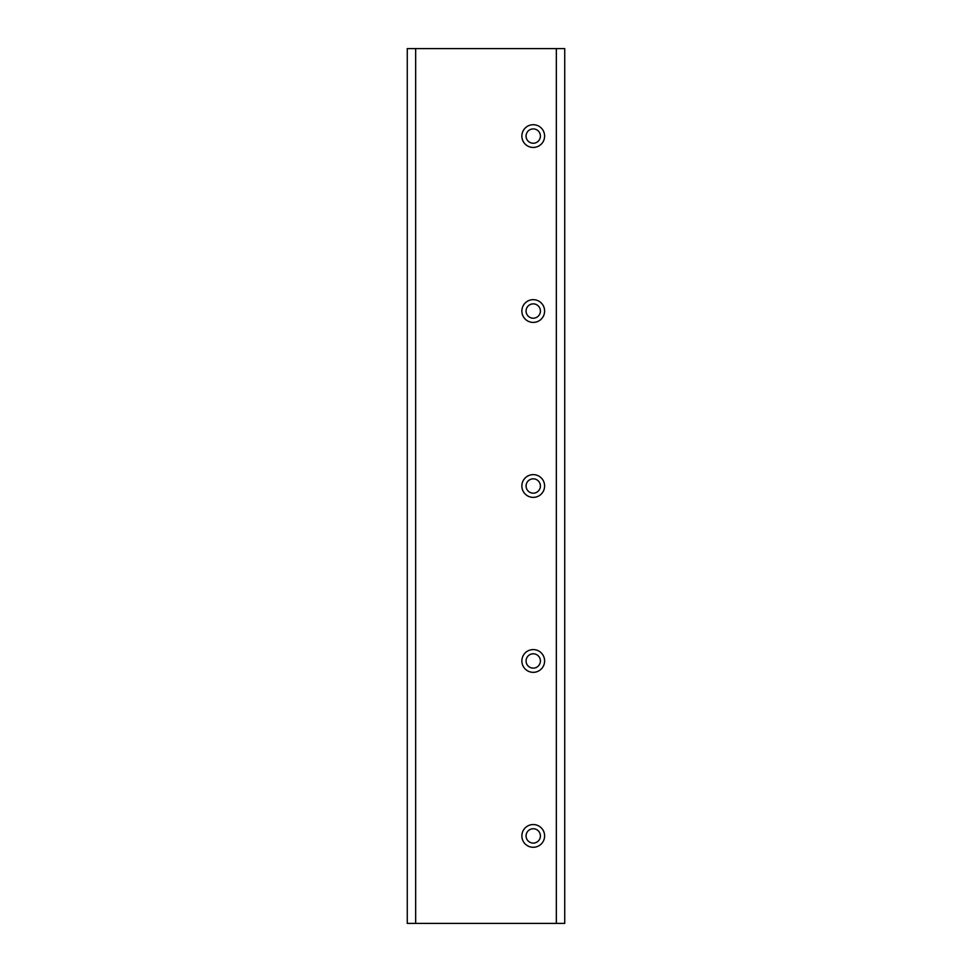 <?xml version="1.0" encoding="UTF-8"?>
<svg xmlns="http://www.w3.org/2000/svg" width="972" height="972" viewBox="0 0 972 972"><rect width="100%" height="100%" fill="white"/><g stroke="black" fill="none" stroke-linecap="round" stroke-linejoin="round"><path stroke-width="1.46" d="M556.336 923.4L556.336 48.6L564.732 48.6L564.732 923.4L407.268 923.4L407.268 48.6L415.664 48.6L415.664 923.4M556.336 48.6L415.664 48.6M564.732 923.4L564.732 905.904M564.732 66.096L564.732 48.6M544.612 835.92A11.372 11.372 0 0 0 533.239 824.548A11.372 11.372 0 0 0 521.867 835.92A11.372 11.372 0 0 0 533.239 847.292A11.372 11.372 0 0 0 544.612 835.92M526.071 835.92A7.169 7.169 0 0 0 533.239 843.089A7.169 7.169 0 0 0 540.408 835.92A7.169 7.169 0 0 0 533.239 828.752A7.169 7.169 0 0 0 526.071 835.92M544.612 660.96A11.372 11.372 0 0 0 533.239 649.588A11.372 11.372 0 0 0 521.867 660.96A11.372 11.372 0 0 0 533.239 672.332A11.372 11.372 0 0 0 544.612 660.96M526.071 660.96A7.169 7.169 0 0 0 533.239 668.129A7.169 7.169 0 0 0 540.408 660.96A7.169 7.169 0 0 0 533.239 653.792A7.169 7.169 0 0 0 526.071 660.96M544.612 486A11.372 11.372 0 0 0 533.239 474.628A11.372 11.372 0 0 0 521.867 486A11.372 11.372 0 0 0 533.239 497.372A11.372 11.372 0 0 0 544.612 486M526.071 486A7.169 7.169 0 0 0 533.239 493.168A7.169 7.169 0 0 0 540.408 486A7.169 7.169 0 0 0 533.239 478.832A7.169 7.169 0 0 0 526.071 486M544.612 136.08A11.372 11.372 0 0 0 533.239 124.708A11.372 11.372 0 0 0 521.867 136.08A11.372 11.372 0 0 0 533.239 147.452A11.372 11.372 0 0 0 544.612 136.08M526.071 136.08A7.169 7.169 0 0 0 533.239 143.249A7.169 7.169 0 0 0 540.408 136.08A7.169 7.169 0 0 0 533.239 128.911A7.169 7.169 0 0 0 526.071 136.08M544.612 311.04A11.372 11.372 0 0 0 533.239 299.668A11.372 11.372 0 0 0 521.867 311.04A11.372 11.372 0 0 0 533.239 322.412A11.372 11.372 0 0 0 544.612 311.04M526.071 311.04A7.169 7.169 0 0 0 533.239 318.209A7.169 7.169 0 0 0 540.408 311.04A7.169 7.169 0 0 0 533.239 303.872A7.169 7.169 0 0 0 526.071 311.04"/></g></svg>
